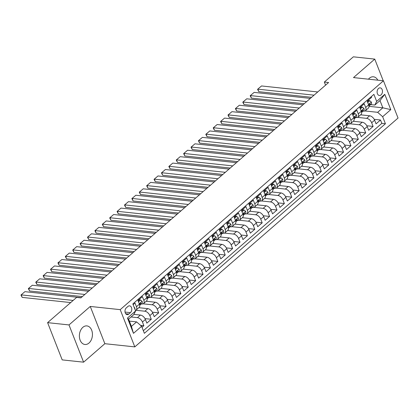 <?xml version="1.0" encoding="UTF-8"?>
<svg xmlns="http://www.w3.org/2000/svg" width="419" height="419" viewBox="0 0 419 419"><rect width="100%" height="100%" fill="white"/><g stroke="black" fill="none" stroke-linecap="round" stroke-linejoin="round"><path stroke-width="0.63" d="M377.807 80.186A9.344 6.5 96.1 0 0 373.434 76.797A9.344 6.5 96.1 0 0 369.364 78.238A9.344 6.5 96.1 0 0 368.442 79.186M82.831 327.344A9.344 6.5 96.1 0 0 79.469 337.473A9.344 6.5 96.1 0 0 84.921 344.486A9.344 6.5 96.1 0 0 88.99 343.046A9.344 6.5 96.1 0 0 92.353 332.916A9.344 6.5 96.1 0 0 86.901 325.903A9.344 6.5 96.1 0 0 82.831 327.344M378.525 88.446A3.834 2.666 96.1 0 0 377.142 92.604A3.834 2.666 96.1 0 0 379.378 95.48A3.834 2.666 96.1 0 0 381.049 94.888A3.834 2.666 96.1 0 0 382.432 90.734A3.834 2.666 96.1 0 0 380.195 87.859A3.834 2.666 96.1 0 0 378.525 88.446M134.813 346.89L398.05 118.038L383.453 80.788L120.216 309.646L134.813 346.89L104.855 343.695L90.258 306.446L68.999 324.929L83.596 362.173L104.855 343.695M83.596 362.173L62.201 359.89L47.604 322.646L68.999 324.929M371.334 96.59L371.627 97.344L367.191 101.204L368.631 104.876L365.672 107.447A4.792 2.755 49 0 1 365.394 110.7A4.792 2.755 49 0 1 363.828 111.108L363.226 111.045M365.672 107.447L364.231 103.776L359.795 107.631L361.236 111.307L358.276 113.879A4.792 2.755 49 0 1 357.999 117.126A4.792 2.755 49 0 1 356.433 117.54L355.831 117.472M358.276 113.879L356.836 110.202L352.4 114.062L353.84 117.734L350.886 120.305A4.792 2.755 49 0 1 350.603 123.558A4.792 2.755 49 0 1 349.037 123.966L348.435 123.904M350.886 120.305L349.446 116.629L345.01 120.489L346.445 124.16L343.491 126.732A4.792 2.755 49 0 1 343.208 129.984A4.792 2.755 49 0 1 341.642 130.393L341.04 130.33M343.491 126.732L342.051 123.06L337.614 126.915L339.055 130.592L336.096 133.163A4.792 2.755 49 0 1 335.818 136.416A4.792 2.755 49 0 1 334.252 136.824L333.65 136.762M336.096 133.163L334.655 129.487L330.219 133.347L331.659 137.018L328.7 139.59A4.792 2.755 49 0 1 328.423 142.842A4.792 2.755 49 0 1 326.857 143.251L326.254 143.188M328.7 139.59L327.26 135.918L322.824 139.773L324.264 143.45L321.305 146.022A4.792 2.755 49 0 1 321.027 149.269A4.792 2.755 49 0 1 319.461 149.683L318.859 149.614M321.305 146.022L319.865 142.345L315.428 146.205L316.869 149.876L313.915 152.448A4.792 2.755 49 0 1 313.632 155.7A4.792 2.755 49 0 1 312.066 156.109L311.464 156.046M313.915 152.448L312.474 148.776L308.038 152.631L309.473 156.308L306.519 158.874A4.792 2.755 49 0 1 306.237 162.127A4.792 2.755 49 0 1 304.671 162.541L304.068 162.472M306.519 158.874L305.079 155.203L300.643 159.058L302.083 162.734L299.124 165.306A4.792 2.755 49 0 1 298.847 168.558A4.792 2.755 49 0 1 297.281 168.967L296.678 168.904M299.124 165.306L297.684 161.629L293.248 165.489L294.688 169.161L291.729 171.732A4.792 2.755 49 0 1 291.451 174.985A4.792 2.755 49 0 1 289.885 175.393L289.283 175.331M291.729 171.732L290.288 168.061L285.852 171.916L287.293 175.592L284.333 178.164A4.792 2.755 49 0 1 284.056 181.411A4.792 2.755 49 0 1 282.49 181.825L281.887 181.757M284.333 178.164L282.893 174.487L278.457 178.347L279.897 182.019L276.943 184.59A4.792 2.755 49 0 1 276.66 187.843A4.792 2.755 49 0 1 275.094 188.251L274.492 188.189M276.943 184.59L275.503 180.919L271.067 184.774L272.502 188.45L269.548 191.017A4.792 2.755 49 0 1 269.265 194.269A4.792 2.755 49 0 1 267.699 194.683L267.097 194.615M269.548 191.017L268.108 187.345L263.671 191.2L265.112 194.877L262.153 197.449A4.792 2.755 49 0 1 261.875 200.701A4.792 2.755 49 0 1 260.309 201.11L259.707 201.047M262.153 197.449L260.712 193.772L256.276 197.632L257.716 201.303L254.757 203.875A4.792 2.755 49 0 1 254.48 207.127A4.792 2.755 49 0 1 252.914 207.536L252.311 207.473M254.757 203.875L253.317 200.203L248.881 204.058L250.321 207.735L247.362 210.307A4.792 2.755 49 0 1 247.084 213.554A4.792 2.755 49 0 1 245.518 213.968L244.916 213.9M247.362 210.307L245.922 206.63L241.485 210.49L242.926 214.161L239.972 216.733A4.792 2.755 49 0 1 239.689 219.985A4.792 2.755 49 0 1 238.123 220.394L237.521 220.331M239.972 216.733L238.531 213.062L234.095 216.916L235.53 220.593L232.576 223.165A4.792 2.755 49 0 1 232.294 226.412A4.792 2.755 49 0 1 230.728 226.826L230.125 226.758M232.576 223.165L231.136 219.488L226.7 223.343L228.14 227.019L225.181 229.591A4.792 2.755 49 0 1 224.903 232.844A4.792 2.755 49 0 1 223.337 233.252L222.735 233.189M225.181 229.591L223.741 225.914L219.305 229.774L220.745 233.446L217.786 236.017A4.792 2.755 49 0 1 217.508 239.27A4.792 2.755 49 0 1 215.942 239.678L215.34 239.616M217.786 236.017L216.345 232.346L211.909 236.201L213.35 239.878L210.39 242.449A4.792 2.755 49 0 1 210.113 245.696A4.792 2.755 49 0 1 208.547 246.11L207.944 246.042M210.39 242.449L208.95 238.772L204.514 242.632L205.954 246.304L203 248.876A4.792 2.755 49 0 1 202.717 252.128A4.792 2.755 49 0 1 201.151 252.537L200.549 252.474M203 248.876L201.56 245.204L197.124 249.059L198.559 252.736L195.605 255.307A4.792 2.755 49 0 1 195.322 258.554A4.792 2.755 49 0 1 193.756 258.968L193.154 258.9M195.605 255.307L194.165 251.63L189.728 255.485L191.169 259.162L188.21 261.734A4.792 2.755 49 0 1 187.927 264.986A4.792 2.755 49 0 1 186.366 265.395L185.764 265.332M188.21 261.734L186.769 258.057L182.333 261.917L183.773 265.588L180.814 268.16A4.792 2.755 49 0 1 180.537 271.412A4.792 2.755 49 0 1 178.971 271.821L178.368 271.758M180.814 268.16L179.374 264.489L174.938 268.343L176.378 272.02L173.419 274.592A4.792 2.755 49 0 1 173.141 277.839A4.792 2.755 49 0 1 171.575 278.253L170.973 278.19M173.419 274.592L171.979 270.915L167.542 274.775L168.983 278.446L166.029 281.018A4.792 2.755 49 0 1 165.746 284.271A4.792 2.755 49 0 1 164.18 284.679L163.578 284.616M166.029 281.018L164.588 277.347L160.152 281.201L161.587 284.878L158.633 287.45A4.792 2.755 49 0 1 158.351 290.697A4.792 2.755 49 0 1 156.785 291.111L156.182 291.043M158.633 287.45L157.193 283.773L152.757 287.628L154.197 291.305L151.238 293.876A4.792 2.755 49 0 1 150.955 297.129A4.792 2.755 49 0 1 149.394 297.537L148.792 297.474M151.238 293.876L149.798 290.199L145.362 294.059L146.802 297.731L143.843 300.303A4.792 2.755 49 0 1 143.565 303.555A4.792 2.755 49 0 1 141.999 303.964L141.397 303.901M143.843 300.303L142.402 296.631L137.966 300.486L139.407 304.163A4.792 2.755 49 0 1 139.129 307.41L136.17 309.981A4.792 2.755 49 0 1 135.368 310.364M142.02 327.333L143.885 325.71L140.554 325.354M133.891 314.376L140.402 315.072A4.792 2.755 49 0 1 145.403 319.461L146.844 323.138L151.28 319.278L144.995 318.608M138.815 307.682L147.797 308.641A4.792 2.755 -131 0 1 152.799 313.035L154.239 316.706L158.675 312.852L152.39 312.181M146.21 301.256L155.192 302.214A4.792 2.755 -131 0 1 160.194 306.608L161.634 310.28L166.071 306.425L159.786 305.755M153.605 294.824L162.582 295.788A4.792 2.755 -131 0 1 167.584 300.177L169.025 303.854L173.461 299.994L167.181 299.323M160.996 288.398L169.978 289.356A4.792 2.755 -131 0 1 174.98 293.75L176.42 297.422L180.856 293.567L174.571 292.897M168.391 281.971L177.373 282.93A4.792 2.755 -131 0 1 182.375 287.319L183.815 290.996L188.251 287.135L181.966 286.465M175.786 275.54L184.769 276.498A4.792 2.755 -131 0 1 189.77 280.892L191.211 284.564L195.647 280.709L189.362 280.039M183.182 269.113L192.164 270.072A4.792 2.755 -131 0 1 197.166 274.466L198.606 278.137L203.042 274.283L196.757 273.612M190.577 262.682L199.554 263.645A4.792 2.755 -131 0 1 204.556 268.034L205.996 271.711L210.432 267.851L204.153 267.181M197.967 256.255L206.949 257.214A4.792 2.755 -131 0 1 211.951 261.608L213.391 265.279L217.828 261.425L211.543 260.754M205.362 249.829L214.345 250.787A4.792 2.755 -131 0 1 219.347 255.176L220.787 258.853L225.223 254.993L218.938 254.323M212.758 243.397L221.74 244.356A4.792 2.755 -131 0 1 226.742 248.75L228.182 252.421L232.618 248.567L226.333 247.896M220.153 236.971L229.135 237.929A4.792 2.755 -131 0 1 234.137 242.318L235.578 245.995L240.014 242.14L233.729 241.47M227.548 230.539L236.526 231.498A4.792 2.755 -131 0 1 241.527 235.892L242.968 239.568L247.404 235.708L241.124 235.038M234.939 224.113L243.921 225.071A4.792 2.755 -131 0 1 248.923 229.465L250.363 233.137L254.799 229.282L248.514 228.612M242.334 217.686L251.316 218.645A4.792 2.755 -131 0 1 256.318 223.034L257.758 226.71L262.194 222.85L255.909 222.18M249.729 211.255L258.712 212.213A4.792 2.755 -131 0 1 263.713 216.607L265.154 220.279L269.59 216.424L263.305 215.754M257.125 204.828L266.107 205.787A4.792 2.755 -131 0 1 271.109 210.176L272.549 213.852L276.985 209.998L270.7 209.327M264.52 198.397L273.497 199.355A4.792 2.755 -131 0 1 278.499 203.749L279.939 207.426L284.375 203.566L278.096 202.896M271.91 191.97L280.892 192.929A4.792 2.755 -131 0 1 285.894 197.323L287.334 200.994L291.771 197.139L285.486 196.469M279.305 185.544L288.288 186.502A4.792 2.755 -131 0 1 293.29 190.891L294.73 194.568L299.166 190.708L292.881 190.037M286.701 179.112L295.683 180.07A4.792 2.755 -131 0 1 300.685 184.465L302.125 188.136L306.561 184.281L300.276 183.611M294.096 172.686L303.078 173.644A4.792 2.755 -131 0 1 308.08 178.033L309.521 181.71L313.957 177.855L307.672 177.179M301.491 166.254L310.469 167.212A4.792 2.755 -131 0 1 315.47 171.607L316.911 175.283L321.347 171.423L315.067 170.753M308.882 159.828L317.864 160.786A4.792 2.755 -131 0 1 322.866 165.18L324.306 168.852L328.742 164.997L322.457 164.327M316.277 153.401L325.259 154.36A4.792 2.755 -131 0 1 330.261 158.749L331.701 162.425L336.138 158.565L329.853 157.895M323.672 146.969L332.655 147.928A4.792 2.755 -131 0 1 337.656 152.322L339.097 155.994L343.533 152.139L337.248 151.469M331.068 140.543L340.05 141.502A4.792 2.755 -131 0 1 345.052 145.891L346.492 149.567L350.928 145.712L344.643 145.037M338.463 134.111L347.44 135.07A4.792 2.755 -131 0 1 352.442 139.464L353.882 143.141L358.318 139.281L352.039 138.61M345.853 127.685L354.835 128.643A4.792 2.755 -131 0 1 359.837 133.038L361.278 136.709L365.714 132.854L359.429 132.184M353.248 121.259L362.231 122.217A4.792 2.755 -131 0 1 367.233 126.606L368.673 130.283L373.109 126.423L366.824 125.752M47.604 322.646L76.625 297.411L80.904 297.867L328.611 82.512L324.332 82.056L325.553 85.172M128.79 314.067L130.414 312.653A3.713 2.582 96.1 0 0 131.755 308.625A3.713 2.582 96.1 0 0 129.586 305.839A3.713 2.582 96.1 0 0 127.968 306.409L126.344 307.824A3.713 2.582 96.1 0 0 125.003 311.851A3.713 2.582 96.1 0 0 127.172 314.638A3.713 2.582 96.1 0 0 128.79 314.067L125.71 313.737M374.816 105.064L376.66 101.403L373.9 94.359L132.844 303.927L135.609 310.971L133.761 314.638L128.586 319.137L131.425 326.385L136.604 321.881L141.606 326.275L144.366 333.32L385.422 123.752L382.657 116.707L377.655 112.313L382.835 107.814L379.991 100.565L374.816 105.064L370.621 104.619M376.66 101.403L384.794 94.333L390.791 109.631L382.657 116.707M141.606 326.275L133.472 333.346L127.476 318.047L135.609 310.971M357.585 117.388L366.667 118.357A4.792 2.755 49 0 1 371.669 122.751L373.109 126.423M360.644 114.827L369.626 115.785L366.667 118.357M350.19 123.815L359.272 124.789A4.792 2.755 49 0 1 364.273 129.178L365.714 132.854M342.794 130.246L351.876 131.215A4.792 2.755 49 0 1 356.878 135.609L358.318 139.281M335.404 136.673L344.486 137.642A4.792 2.755 49 0 1 349.488 142.036L350.928 145.712M328.009 143.104L337.091 144.073A4.792 2.755 49 0 1 342.093 148.462L343.533 152.139M320.614 149.531L329.695 150.5A4.792 2.755 49 0 1 334.697 154.894L336.138 158.565M313.218 155.962L322.3 156.931A4.792 2.755 49 0 1 327.302 161.32L328.742 164.997M305.823 162.389L314.905 163.358A4.792 2.755 49 0 1 319.906 167.752L321.347 171.423M298.433 168.815L307.515 169.784A4.792 2.755 49 0 1 312.516 174.178L313.957 177.855M291.037 175.247L300.119 176.216A4.792 2.755 49 0 1 305.121 180.605L306.561 184.281M283.642 181.673L292.724 182.642A4.792 2.755 49 0 1 297.726 187.036L299.166 190.708M276.247 188.105L285.329 189.074A4.792 2.755 49 0 1 290.33 193.463L291.771 197.139M268.851 194.531L277.933 195.5A4.792 2.755 49 0 1 282.935 199.894L284.375 203.566M261.461 200.958L270.543 201.927A4.792 2.755 49 0 1 275.545 206.321L276.985 209.998M254.066 207.389L263.148 208.358A4.792 2.755 49 0 1 268.15 212.747L269.59 216.424M246.671 213.816L255.752 214.785A4.792 2.755 49 0 1 260.754 219.179L262.194 222.85M239.275 220.247L248.357 221.216A4.792 2.755 49 0 1 253.359 225.605L254.799 229.282M231.88 226.674L240.962 227.643A4.792 2.755 49 0 1 245.963 232.037L247.404 235.708M224.49 233.1L233.572 234.069A4.792 2.755 49 0 1 238.573 238.463L240.014 242.14M217.094 239.532L226.176 240.501A4.792 2.755 49 0 1 231.178 244.89L232.618 248.567M209.699 245.958L218.781 246.927A4.792 2.755 49 0 1 223.783 251.321L225.223 254.993M202.304 252.39L211.386 253.359A4.792 2.755 49 0 1 216.387 257.748L217.828 261.425M194.908 258.816L203.99 259.785A4.792 2.755 49 0 1 208.992 264.18L210.432 267.851M187.518 265.243L196.6 266.212A4.792 2.755 49 0 1 201.602 270.606L203.042 274.283M180.123 271.674L189.205 272.643A4.792 2.755 49 0 1 194.207 277.032L195.647 280.709M172.728 278.101L181.809 279.07A4.792 2.755 49 0 1 186.811 283.464L188.251 287.135M165.332 284.532L174.414 285.501A4.792 2.755 49 0 1 179.416 289.89L180.856 293.567M157.937 290.959L167.019 291.928A4.792 2.755 49 0 1 172.02 296.322L173.461 299.994M150.547 297.385L159.629 298.354A4.792 2.755 49 0 1 164.63 302.748L166.071 306.425M143.151 303.817L152.233 304.786A4.792 2.755 49 0 1 157.235 309.175L158.675 312.852M135.756 310.243L144.838 311.212A4.792 2.755 49 0 1 149.84 315.607L151.28 319.278M131.084 316.963L137.442 317.644A4.792 2.755 49 0 1 142.444 322.033L143.885 325.71M143.34 330.706L381.824 123.369L380.504 119.996L374.219 119.326M369.626 115.785A4.792 2.755 -131 0 1 374.628 120.18L376.068 123.851L380.504 119.996M133.142 304.681L135.007 303.057L136.447 306.734A4.792 2.755 49 0 1 136.17 309.981M129.361 321.111L136.604 321.881M383.244 80.767L374.754 59.11L353.358 56.827L324.332 82.056M374.754 59.11L353.495 77.588L383.453 80.788M90.258 306.446L120.216 309.646M368.971 106.332L382.835 107.814L390.791 109.631M364.98 110.962L377.655 112.313M139.197 307.724L139.087 307.446M143.565 303.555L146.519 300.983A4.792 2.755 -131 0 0 146.802 297.731M146.592 301.298L146.482 301.02M150.955 297.129L153.914 294.557A4.792 2.755 -131 0 0 154.197 291.305M153.983 294.866L153.878 294.588M158.351 290.697L161.31 288.125A4.792 2.755 -131 0 0 161.587 284.878M161.378 288.44L161.268 288.162M165.746 284.271L168.705 281.699A4.792 2.755 -131 0 0 168.983 278.446M168.773 282.008L168.663 281.73M173.141 277.839L176.1 275.267A4.792 2.755 -131 0 0 176.378 272.02M176.169 275.582L176.059 275.304M180.537 271.412L183.491 268.841A4.792 2.755 -131 0 0 183.773 265.588M183.564 269.155L183.454 268.878M187.927 264.986L190.886 262.414A4.792 2.755 -131 0 0 191.169 259.162M190.954 262.723L190.849 262.446M195.322 258.554L198.281 255.983A4.792 2.755 -131 0 0 198.559 252.736M198.349 256.297L198.239 256.019M202.717 252.128L205.677 249.556A4.792 2.755 -131 0 0 205.954 246.304M205.745 249.865L205.635 249.588M210.113 245.696L213.072 243.125A4.792 2.755 -131 0 0 213.35 239.878M213.14 243.439L213.03 243.161M217.508 239.27L220.462 236.698A4.792 2.755 -131 0 0 220.745 233.446M220.535 237.013L220.425 236.735M224.903 232.844L227.857 230.272A4.792 2.755 -131 0 0 228.14 227.019M227.926 230.581L227.821 230.303M232.294 226.412L235.253 223.84A4.792 2.755 -131 0 0 235.53 220.593M235.321 224.155L235.211 223.877M239.689 219.985L242.648 217.414A4.792 2.755 -131 0 0 242.926 214.161M242.716 217.723L242.606 217.445M247.084 213.554L250.043 210.982A4.792 2.755 -131 0 0 250.321 207.735M250.112 211.296L250.002 211.019M254.48 207.127L257.434 204.556A4.792 2.755 -131 0 0 257.716 201.303M257.507 204.87L257.397 204.592M261.875 200.701L264.829 198.129A4.792 2.755 -131 0 0 265.112 194.877M264.897 198.438L264.792 198.161M269.265 194.269L272.224 191.698A4.792 2.755 -131 0 0 272.502 188.45M272.292 192.012L272.182 191.734M276.66 187.843L279.62 185.271A4.792 2.755 -131 0 0 279.897 182.019M279.688 185.58L279.578 185.303M284.056 181.411L287.015 178.84A4.792 2.755 -131 0 0 287.293 175.592M287.083 179.154L286.973 178.876M291.451 174.985L294.405 172.413A4.792 2.755 -131 0 0 294.688 169.161M294.478 172.728L294.368 172.45M298.847 168.558L301.8 165.987A4.792 2.755 -131 0 0 302.083 162.734M301.869 166.296L301.764 166.018M306.237 162.127L309.196 159.555A4.792 2.755 -131 0 0 309.473 156.308M309.264 159.869L309.154 159.592M313.632 155.7L316.591 153.129A4.792 2.755 -131 0 0 316.869 149.876M316.659 153.438L316.549 153.16M321.027 149.269L323.987 146.697A4.792 2.755 -131 0 0 324.264 143.45M324.055 147.011L323.945 146.734M328.423 142.842L331.377 140.271A4.792 2.755 -131 0 0 331.659 137.018M331.45 140.585L331.34 140.307M335.818 136.416L338.772 133.844A4.792 2.755 -131 0 0 339.055 130.592M338.84 134.153L338.735 133.876M343.208 129.984L346.167 127.413A4.792 2.755 -131 0 0 346.445 124.16M346.235 127.727L346.125 127.449M350.603 123.558L353.563 120.986A4.792 2.755 -131 0 0 353.84 117.734M353.631 121.295L353.521 121.018M357.999 117.126L360.958 114.555A4.792 2.755 -131 0 0 361.236 111.307M361.026 114.869L360.916 114.591M381.824 123.369L385.422 123.752M365.394 110.7L368.348 108.128A4.792 2.755 -131 0 0 368.631 104.876M128.586 319.137L127.476 318.047M131.425 326.385L133.472 333.346M384.794 94.333L379.991 100.565M73.157 300.428L21.212 294.882L22.197 297.401L70.685 302.576M134.153 307.268L134.724 307.776A3.174 1.828 49 0 1 134.902 309.17M81.134 297.668L24.91 291.666L20.95 295.039L24.91 291.666M22.197 297.401L20.95 295.039M84.832 294.452L28.607 288.455L29.592 290.969L82.36 296.605M138.485 301.806L140.59 299.978L142.114 301.35A3.174 1.828 49 0 1 141.91 303.45A3.174 1.828 49 0 1 141.784 303.55M88.529 291.242L32.305 285.239L28.345 288.607L32.305 285.239M140.59 299.978L139.475 299.857L138.165 300.999M139.894 305.074L140.375 304.77A3.174 1.828 -131 0 0 140.506 304.676A3.174 1.828 -131 0 0 140.904 303.314L140.622 302.995M140.203 303.241L140.904 303.314C140.444 302.811 140.145 303.068 140.014 304.084A3.174 1.828 49 0 1 139.721 305.346M29.592 290.969L28.345 288.607M92.227 288.026L36.003 282.024L36.987 284.543L89.755 290.173M145.88 295.379L147.98 293.551L149.51 294.918A3.174 1.828 49 0 1 149.305 297.024A3.174 1.828 49 0 1 149.174 297.118M95.925 284.81L39.7 278.813L35.741 282.181L39.7 278.813M147.98 293.551L146.87 293.431L145.561 294.567M147.289 298.647L147.771 298.344A3.174 1.828 -131 0 0 147.902 298.244A3.174 1.828 -131 0 0 148.295 296.888L148.017 296.568M147.598 296.809L148.295 296.888C147.839 296.38 147.54 296.642 147.409 297.658A3.174 1.828 49 0 1 147.116 298.915M36.987 284.543L35.741 282.181M99.617 281.599L43.393 275.597L44.383 278.111L97.15 283.747M153.275 288.953L155.376 287.12L156.905 288.492A3.174 1.828 49 0 1 156.701 290.597A3.174 1.828 49 0 1 156.57 290.692M103.315 278.384L47.09 272.381L43.131 275.749L47.09 272.381M155.376 287.12L154.265 287.005L152.956 288.141M154.684 292.216L155.166 291.912A3.174 1.828 -131 0 0 155.297 291.818A3.174 1.828 -131 0 0 155.69 290.456L155.412 290.137M154.993 290.383L155.69 290.456C155.229 289.953 154.936 290.21 154.805 291.231A3.174 1.828 49 0 1 154.511 292.488M44.383 278.111L43.131 275.749M107.013 275.168L50.788 269.166L51.778 271.685L104.546 277.315M160.666 282.521L162.771 280.693L164.3 282.066A3.174 1.828 49 0 1 164.096 284.166A3.174 1.828 49 0 1 163.965 284.265M110.71 271.957L54.486 265.955L50.526 269.323L54.486 265.955M162.771 280.693L161.661 280.573L160.351 281.715M162.08 285.789L162.562 285.486A3.174 1.828 -131 0 0 162.687 285.386A3.174 1.828 -131 0 0 163.085 284.03L162.808 283.71M162.389 283.956L163.085 284.03C162.624 283.527 162.331 283.783 162.2 284.8A3.174 1.828 49 0 1 161.907 286.057M51.778 271.685L50.526 269.323M114.408 268.741L58.183 262.739L59.168 265.258L111.936 270.889M168.061 276.095L170.166 274.267L171.696 275.634A3.174 1.828 49 0 1 171.491 277.739A3.174 1.828 49 0 1 171.361 277.834M118.106 265.526L61.881 259.523L57.922 262.891L61.881 259.523M170.166 274.267L169.051 274.146L167.747 275.283M169.475 279.358L169.952 279.054A3.174 1.828 -131 0 0 170.083 278.96A3.174 1.828 -131 0 0 170.481 277.598L170.203 277.278M169.779 277.525L170.481 277.598C170.02 277.095 169.726 277.352 169.59 278.373A3.174 1.828 49 0 1 169.297 279.63M59.168 265.258L57.922 262.891M121.803 262.31L65.579 256.313L66.563 258.827L119.331 264.462M175.456 269.663L177.562 267.835L179.086 269.208A3.174 1.828 49 0 1 178.882 271.308A3.174 1.828 49 0 1 178.756 271.407M125.501 259.099L69.276 253.097L65.317 256.465L69.276 253.097M177.562 267.835L176.446 267.715L175.137 268.857M176.865 272.931L177.347 272.628A3.174 1.828 -131 0 0 177.478 272.533A3.174 1.828 -131 0 0 177.876 271.172L177.593 270.852M177.174 271.098L177.876 271.172C177.415 270.669 177.117 270.925 176.986 271.941A3.174 1.828 49 0 1 176.692 273.198M66.563 258.827L65.317 256.465M129.199 255.883L72.974 249.881L73.959 252.4L126.727 258.031M182.852 263.237L184.952 261.409L186.481 262.776A3.174 1.828 49 0 1 186.277 264.881A3.174 1.828 49 0 1 186.146 264.976M132.896 252.667L76.672 246.671L72.712 250.038L76.672 246.671M184.952 261.409L183.841 261.288L182.532 262.425M184.26 266.5L184.742 266.201A3.174 1.828 -131 0 0 184.873 266.102A3.174 1.828 -131 0 0 185.266 264.745L184.989 264.426M184.57 264.667L185.266 264.745C184.81 264.237 184.512 264.494 184.381 265.515A3.174 1.828 49 0 1 184.088 266.772M73.959 252.4L72.712 250.038M136.589 249.457L80.364 243.455L81.354 245.969L134.122 251.604M190.247 256.81L192.347 254.977L193.877 256.349A3.174 1.828 49 0 1 193.672 258.455A3.174 1.828 49 0 1 193.541 258.549M140.286 246.241L84.062 240.239L80.102 243.607L84.062 240.239M192.347 254.977L191.237 254.862L189.927 255.999M191.656 260.073L192.138 259.77A3.174 1.828 -131 0 0 192.269 259.675A3.174 1.828 -131 0 0 192.661 258.314L192.384 257.994M191.965 258.24L192.661 258.314C192.201 257.811 191.907 258.067 191.776 259.083A3.174 1.828 49 0 1 191.483 260.346M81.354 245.969L80.102 243.607M143.984 243.025L87.76 237.023L88.749 239.542L141.517 245.173M197.637 250.379L199.743 248.551L201.272 249.923A3.174 1.828 49 0 1 201.068 252.023A3.174 1.828 49 0 1 200.937 252.123M147.682 239.815L91.457 233.812L87.498 237.18L91.457 233.812M199.743 248.551L198.632 248.43L197.323 249.567M199.051 253.647L199.533 253.343A3.174 1.828 -131 0 0 199.659 253.244A3.174 1.828 -131 0 0 200.057 251.887L199.779 251.568M199.36 251.814L200.057 251.887C199.596 251.384 199.303 251.641 199.172 252.657A3.174 1.828 49 0 1 198.878 253.914M88.749 239.542L87.498 237.18M151.379 236.599L95.155 230.597L96.14 233.116L148.907 238.746M205.032 243.952L207.138 242.124L208.667 243.491A3.174 1.828 49 0 1 208.463 245.597A3.174 1.828 49 0 1 208.332 245.691M155.077 233.383L98.853 227.381L94.893 230.749L98.853 227.381M207.138 242.124L206.022 242.004L204.718 243.14M206.447 247.215L206.923 246.911A3.174 1.828 -131 0 0 207.054 246.817A3.174 1.828 -131 0 0 207.452 245.455L207.175 245.136M206.75 245.382L207.452 245.455C206.991 244.953 206.698 245.209 206.562 246.231A3.174 1.828 49 0 1 206.268 247.488M96.14 233.116L94.893 230.749M158.775 230.167L102.55 224.17L103.535 226.684L156.303 232.32M212.428 237.521L214.533 235.693L216.057 237.065A3.174 1.828 49 0 1 215.853 239.165A3.174 1.828 49 0 1 215.727 239.265M162.472 226.957L106.248 220.954L102.288 224.322L106.248 220.954M214.533 235.693L213.418 235.572L212.108 236.714M213.837 240.789L214.319 240.485A3.174 1.828 -131 0 0 214.449 240.391A3.174 1.828 -131 0 0 214.847 239.029L214.565 238.71M214.146 238.956L214.847 239.029C214.387 238.526 214.088 238.783 213.957 239.799A3.174 1.828 49 0 1 213.664 241.056M103.535 226.684L102.288 224.322M166.17 223.741L109.946 217.739L110.93 220.258L163.698 225.888M219.823 231.094L221.923 229.266L223.453 230.633A3.174 1.828 49 0 1 223.248 232.739A3.174 1.828 49 0 1 223.118 232.833M169.868 220.525L113.643 214.528L109.684 217.896L113.643 214.528M221.923 229.266L220.813 229.146L219.504 230.282M221.232 234.357L221.714 234.059A3.174 1.828 -131 0 0 221.845 233.959A3.174 1.828 -131 0 0 222.238 232.603L221.96 232.283M221.541 232.524L222.238 232.603C221.782 232.095 221.483 232.351 221.352 233.373A3.174 1.828 49 0 1 221.059 234.63M110.93 220.258L109.684 217.896M173.56 217.314L117.336 211.312L118.326 213.826L171.093 219.462M227.218 224.668L229.319 222.835L230.848 224.207A3.174 1.828 49 0 1 230.644 226.312A3.174 1.828 49 0 1 230.513 226.407M177.258 214.099L121.033 208.096L117.074 211.464L121.033 208.096M229.319 222.835L228.208 222.719L226.899 223.856M228.627 227.931L229.109 227.627A3.174 1.828 -131 0 0 229.24 227.533A3.174 1.828 -131 0 0 229.633 226.171L229.355 225.851M228.936 226.098L229.633 226.171C229.172 225.668 228.879 225.925 228.748 226.941A3.174 1.828 49 0 1 228.455 228.203M118.326 213.826L117.074 211.464M180.956 210.883L124.731 204.881L125.721 207.4L178.489 213.03M234.609 218.236L236.714 216.408L238.243 217.78A3.174 1.828 49 0 1 238.039 219.881A3.174 1.828 49 0 1 237.908 219.98M184.653 207.672L128.429 201.67L124.469 205.038L128.429 201.67M236.714 216.408L235.604 216.288L234.294 217.424M236.023 221.504L236.505 221.201A3.174 1.828 -131 0 0 236.63 221.101A3.174 1.828 -131 0 0 237.028 219.745L236.751 219.425M236.332 219.671L237.028 219.745C236.567 219.242 236.274 219.498 236.143 220.514A3.174 1.828 49 0 1 235.85 221.771M125.721 207.4L124.469 205.038M188.351 204.456L132.126 198.454L133.111 200.973L185.879 206.604M242.004 211.81L244.109 209.977L245.639 211.349A3.174 1.828 49 0 1 245.434 213.454A3.174 1.828 49 0 1 245.304 213.549M192.049 201.24L135.824 195.238L131.865 198.606L135.824 195.238M244.109 209.977L242.994 209.861L241.69 210.998M243.418 215.073L243.895 214.769A3.174 1.828 -131 0 0 244.026 214.675A3.174 1.828 -131 0 0 244.424 213.313L244.146 212.993M243.722 213.24L244.424 213.313C243.963 212.81 243.669 213.067 243.533 214.088A3.174 1.828 49 0 1 243.24 215.345M133.111 200.973L131.865 198.606M195.746 198.025L139.522 192.028L140.506 194.542L193.274 200.172M249.399 205.378L251.505 203.55L253.029 204.922A3.174 1.828 49 0 1 252.825 207.023A3.174 1.828 49 0 1 252.699 207.122M199.444 194.814L143.219 188.812L139.26 192.18L143.219 188.812M251.505 203.55L250.389 203.43L249.08 204.572M250.808 208.646L251.29 208.343A3.174 1.828 -131 0 0 251.421 208.248A3.174 1.828 -131 0 0 251.819 206.886L251.536 206.567M251.117 206.813L251.819 206.886C251.358 206.384 251.06 206.64 250.929 207.656A3.174 1.828 49 0 1 250.635 208.913M140.506 194.542L139.26 192.18M203.142 191.598L146.917 185.596L147.902 188.115L200.67 193.746M256.795 198.952L258.895 197.124L260.424 198.491A3.174 1.828 49 0 1 260.22 200.596A3.174 1.828 49 0 1 260.089 200.691M206.839 188.382L150.615 182.385L146.655 185.753L150.615 182.385M258.895 197.124L257.785 197.003L256.475 198.14M258.204 202.215L258.685 201.916A3.174 1.828 -131 0 0 258.816 201.817A3.174 1.828 -131 0 0 259.209 200.46L258.932 200.141M258.513 200.382L259.209 200.46C258.753 199.952 258.455 200.209 258.324 201.23A3.174 1.828 49 0 1 258.031 202.487M147.902 188.115L146.655 185.753M210.532 185.172L154.307 179.17L155.297 181.684L208.065 187.319M264.19 192.525L266.29 190.692L267.82 192.064A3.174 1.828 49 0 1 267.615 194.17A3.174 1.828 49 0 1 267.484 194.264M214.229 181.956L158.005 175.954L154.045 179.322L158.005 175.954M266.29 190.692L265.18 190.577L263.87 191.713M265.599 195.788L266.081 195.484A3.174 1.828 -131 0 0 266.212 195.39A3.174 1.828 -131 0 0 266.604 194.028L266.327 193.709M265.908 193.955L266.604 194.028C266.144 193.526 265.85 193.782 265.719 194.798A3.174 1.828 49 0 1 265.426 196.061M155.297 181.684L154.045 179.322M217.927 178.74L161.703 172.738L162.692 175.257L215.46 180.888M271.58 186.094L273.686 184.266L275.215 185.638A3.174 1.828 49 0 1 275.011 187.738A3.174 1.828 49 0 1 274.88 187.838M221.625 175.53L165.4 169.527L161.441 172.895L165.4 169.527M273.686 184.266L272.575 184.145L271.266 185.282M272.994 189.362L273.476 189.058A3.174 1.828 -131 0 0 273.602 188.959A3.174 1.828 -131 0 0 274 187.602L273.722 187.283M273.303 187.529L274 187.602C273.539 187.099 273.246 187.356 273.115 188.372A3.174 1.828 49 0 1 272.821 189.629M162.692 175.257L161.441 172.895M225.322 172.314L169.098 166.312L170.083 168.831L222.85 174.461M278.975 179.667L281.081 177.834L282.61 179.206A3.174 1.828 49 0 1 282.406 181.312A3.174 1.828 49 0 1 282.275 181.406M229.02 169.098L172.796 163.096L168.836 166.463L172.796 163.096M281.081 177.834L279.965 177.719L278.661 178.855M280.39 182.93L280.866 182.626A3.174 1.828 -131 0 0 280.997 182.532A3.174 1.828 -131 0 0 281.395 181.17L281.118 180.851M280.693 181.097L281.395 181.17C280.934 180.668 280.641 180.924 280.505 181.946A3.174 1.828 49 0 1 280.211 183.203M170.083 168.831L168.836 166.463M232.718 165.882L176.493 159.885L177.478 162.399L230.246 168.029M286.371 173.236L288.476 171.408L290 172.78A3.174 1.828 49 0 1 289.796 174.88A3.174 1.828 49 0 1 289.67 174.98M236.416 162.672L180.191 156.669L176.231 160.037L180.191 156.669M288.476 171.408L287.361 171.287L286.051 172.429M287.78 176.504L288.262 176.2A3.174 1.828 -131 0 0 288.392 176.106A3.174 1.828 -131 0 0 288.791 174.744L288.508 174.424M288.089 174.671L288.791 174.744C288.33 174.241 288.031 174.498 287.9 175.514A3.174 1.828 49 0 1 287.607 176.771M177.478 162.399L176.231 160.037M240.113 159.456L183.889 153.454L184.873 155.973L237.641 161.603M293.766 166.809L295.866 164.981L297.396 166.348A3.174 1.828 49 0 1 297.191 168.454A3.174 1.828 49 0 1 297.061 168.548M243.811 156.24L187.586 150.238L183.627 153.611L187.586 150.238M295.866 164.981L294.756 164.861L293.447 165.997M295.175 170.072L295.657 169.774A3.174 1.828 -131 0 0 295.788 169.674A3.174 1.828 -131 0 0 296.181 168.318L295.903 167.998M295.484 168.239L296.181 168.318C295.725 167.81 295.426 168.066 295.295 169.087A3.174 1.828 49 0 1 295.002 170.344M184.873 155.973L183.627 153.611M247.503 153.029L191.279 147.027L192.269 149.541L245.036 155.177M301.161 160.383L303.262 158.55L304.791 159.922A3.174 1.828 49 0 1 304.587 162.027A3.174 1.828 49 0 1 304.456 162.122M251.201 149.813L194.976 143.811L191.017 147.179L194.976 143.811M303.262 158.55L302.151 158.434L300.842 159.571M302.57 163.646L303.052 163.342A3.174 1.828 -131 0 0 303.183 163.248A3.174 1.828 -131 0 0 303.576 161.886L303.298 161.566M302.879 161.813L303.576 161.886C303.115 161.383 302.822 161.64 302.691 162.656A3.174 1.828 49 0 1 302.398 163.918M192.269 149.541L191.017 147.179M254.899 146.598L198.674 140.595L199.664 143.115L252.432 148.745M308.552 153.951L310.657 152.123L312.186 153.495A3.174 1.828 49 0 1 311.982 155.596A3.174 1.828 49 0 1 311.851 155.695M258.596 143.382L202.372 137.385L198.412 140.753L202.372 137.385M310.657 152.123L309.547 152.003L308.237 153.139M309.966 157.219L310.448 156.916A3.174 1.828 -131 0 0 310.573 156.816A3.174 1.828 -131 0 0 310.971 155.459L310.694 155.14M310.275 155.386L310.971 155.459C310.51 154.957 310.217 155.213 310.086 156.229A3.174 1.828 49 0 1 309.793 157.486M199.664 143.115L198.412 140.753M262.294 140.171L206.069 134.169L207.054 136.688L259.822 142.319M315.947 147.525L318.052 145.692L319.582 147.064A3.174 1.828 49 0 1 319.378 149.169A3.174 1.828 49 0 1 319.247 149.264M265.992 136.955L209.767 130.953L205.808 134.321L209.767 130.953M318.052 145.692L316.937 145.576L315.633 146.713M317.361 150.788L317.838 150.484A3.174 1.828 -131 0 0 317.969 150.39A3.174 1.828 -131 0 0 318.367 149.028L318.089 148.708M317.665 148.954L318.367 149.028C317.906 148.525 317.612 148.782 317.476 149.803A3.174 1.828 49 0 1 317.183 151.06M207.054 136.688L205.808 134.321M269.689 133.74L213.465 127.743L214.449 130.257L267.217 135.887M323.342 141.093L325.448 139.265L326.972 140.637A3.174 1.828 49 0 1 326.768 142.738A3.174 1.828 49 0 1 326.642 142.837M273.387 130.529L217.162 124.527L213.203 127.895L217.162 124.527M325.448 139.265L324.332 139.145L323.023 140.286M324.751 144.361L325.233 144.057A3.174 1.828 -131 0 0 325.364 143.963A3.174 1.828 -131 0 0 325.762 142.601L325.479 142.282M325.06 142.528L325.762 142.601C325.301 142.099 325.003 142.355 324.872 143.371A3.174 1.828 49 0 1 324.578 144.628M214.449 130.257L213.203 127.895M277.085 127.313L220.86 121.311L221.845 123.83L274.613 129.461M330.738 134.667L332.838 132.839L334.367 134.206A3.174 1.828 49 0 1 334.163 136.311A3.174 1.828 49 0 1 334.032 136.405M280.782 124.097L224.558 118.095L220.598 121.468L224.558 118.095M332.838 132.839L331.728 132.718L330.418 133.855M332.147 137.93L332.628 137.631A3.174 1.828 -131 0 0 332.759 137.532A3.174 1.828 -131 0 0 333.152 136.175L332.875 135.856M332.456 136.096L333.152 136.175C332.696 135.667 332.398 135.924 332.267 136.945A3.174 1.828 49 0 1 331.974 138.202M221.845 123.83L220.598 121.468M284.475 120.887L228.25 114.885L229.24 117.399L282.008 123.034M338.133 128.235L340.233 126.407L341.763 127.779A3.174 1.828 49 0 1 341.558 129.88A3.174 1.828 49 0 1 341.427 129.979M288.172 117.671L231.948 111.669L227.988 115.036L231.948 111.669M340.233 126.407L339.123 126.292L337.814 127.428M339.542 131.503L340.024 131.199A3.174 1.828 -131 0 0 340.155 131.105A3.174 1.828 -131 0 0 340.547 129.743L340.27 129.424M339.851 129.67L340.547 129.743C340.087 129.241 339.793 129.497 339.662 130.513A3.174 1.828 49 0 1 339.369 131.776M229.24 117.399L227.988 115.036M291.87 114.455L235.646 108.453L236.635 110.972L289.403 116.602M345.523 121.809L347.629 119.981L349.158 121.353A3.174 1.828 49 0 1 348.954 123.453A3.174 1.828 49 0 1 348.823 123.553M295.568 111.239L239.343 105.242L235.384 108.61L239.343 105.242M347.629 119.981L346.518 119.86L345.209 120.997M346.937 125.077L347.419 124.773A3.174 1.828 -131 0 0 347.545 124.673A3.174 1.828 -131 0 0 347.943 123.317L347.665 122.997M347.246 123.238L347.943 123.317C347.482 122.814 347.189 123.071 347.058 124.087A3.174 1.828 49 0 1 346.764 125.344M236.635 110.972L235.384 108.61M299.266 108.029L243.041 102.027L244.026 104.541L296.793 110.176M352.918 115.382L355.024 113.549L356.553 114.921A3.174 1.828 49 0 1 356.349 117.027A3.174 1.828 49 0 1 356.218 117.121M302.963 104.813L246.739 98.811L242.779 102.178L246.739 98.811M355.024 113.549L353.908 113.434L352.604 114.57M354.333 118.645L354.809 118.341A3.174 1.828 -131 0 0 354.94 118.247A3.174 1.828 -131 0 0 355.338 116.885L355.061 116.566M354.636 116.812L355.338 116.885C354.877 116.382 354.584 116.639 354.448 117.66A3.174 1.828 49 0 1 354.155 118.917M244.026 104.541L242.779 102.178M306.661 101.597L250.436 95.6L251.421 98.114L304.189 103.744M360.314 108.95L362.419 107.123L363.943 108.495A3.174 1.828 49 0 1 363.739 110.595A3.174 1.828 49 0 1 363.613 110.695M310.359 98.386L254.134 92.384L250.174 95.752L254.134 92.384M362.419 107.123L361.304 107.002L359.994 108.144M361.723 112.219L362.205 111.915A3.174 1.828 -131 0 0 362.335 111.815A3.174 1.828 -131 0 0 362.734 110.459L362.451 110.139M362.032 110.386L362.734 110.459C362.273 109.956 361.974 110.213 361.843 111.229A3.174 1.828 49 0 1 361.55 112.486M251.421 98.114L250.174 95.752M314.056 95.171L257.832 89.168L258.816 91.688L311.584 97.318M367.709 102.524L369.809 100.696L371.339 102.063A3.174 1.828 49 0 1 371.134 104.169A3.174 1.828 49 0 1 371.004 104.263M317.754 91.955L261.529 85.953L257.57 89.326L261.529 85.953M369.809 100.696L368.699 100.576L367.39 101.712M369.118 105.787L369.6 105.488A3.174 1.828 -131 0 0 369.731 105.389A3.174 1.828 -131 0 0 370.124 104.032L369.846 103.713M369.427 103.954L370.124 104.032C369.668 103.524 369.369 103.781 369.239 104.802A3.174 1.828 49 0 1 368.945 106.059M258.816 91.688L257.57 89.326M362.231 122.217L359.272 124.789M354.835 128.643L351.876 131.215M347.44 135.07L344.486 137.642M340.05 141.502L337.091 144.073M332.655 147.928L329.695 150.5M325.259 154.36L322.3 156.931M317.864 160.786L314.905 163.358M310.469 167.212L307.515 169.784M303.078 173.644L300.119 176.216M295.683 180.07L292.724 182.642M288.288 186.502L285.329 189.074M280.892 192.929L277.933 195.5M273.497 199.355L270.543 201.927M266.107 205.787L263.148 208.358M258.712 212.213L255.752 214.785M251.316 218.645L248.357 221.216M243.921 225.071L240.962 227.643M236.526 231.498L233.572 234.069M229.135 237.929L226.176 240.501M221.74 244.356L218.781 246.927M214.345 250.787L211.386 253.359M206.949 257.214L203.99 259.785M199.554 263.645L196.6 266.212M192.164 270.072L189.205 272.643M184.769 276.498L181.809 279.07M177.373 282.93L174.414 285.501M169.978 289.356L167.019 291.928M162.582 295.788L159.629 298.354M155.192 302.214L152.233 304.786M147.797 308.641L144.838 311.212M140.402 315.072L137.442 317.644M145.403 319.461L142.444 322.033M374.628 120.18L371.669 122.751M367.233 126.606L364.273 129.178M359.837 133.038L356.878 135.609M352.442 139.464L349.488 142.036M345.052 145.891L342.093 148.462M337.656 152.322L334.697 154.894M330.261 158.749L327.302 161.32M322.866 165.18L319.906 167.752M315.47 171.607L312.516 174.178M308.08 178.033L305.121 180.605M300.685 184.465L297.726 187.036M293.29 190.891L290.33 193.463M285.894 197.323L282.935 199.894M278.499 203.749L275.545 206.321M271.109 210.176L268.15 212.747M263.713 216.607L260.754 219.179M256.318 223.034L253.359 225.605M248.923 229.465L245.963 232.037M241.527 235.892L238.573 238.463M234.137 242.318L231.178 244.89M226.742 248.75L223.783 251.321M219.347 255.176L216.387 257.748M211.951 261.608L208.992 264.18M204.556 268.034L201.602 270.606M197.166 274.466L194.207 277.032M189.77 280.892L186.811 283.464M182.375 287.319L179.416 289.89M174.98 293.75L172.02 296.322M167.584 300.177L164.63 302.748M160.194 306.608L157.235 309.175M152.799 313.035L149.84 315.607M139.407 304.163L136.447 306.734M125.04 312.076L130.414 312.653M142.078 301.313L139.255 303.77M149.473 294.887L146.65 297.343M156.868 288.455L154.04 290.912M164.264 282.029L161.435 284.485M171.654 275.602L168.831 278.059M179.049 269.171L176.226 271.627M186.445 262.744L183.622 265.201M193.84 256.313L191.012 258.769M201.235 249.886L198.407 252.343M208.625 243.46L205.802 245.916M216.021 237.028L213.198 239.485M223.416 230.602L220.593 233.058M230.811 224.17L227.983 226.627M238.207 217.744L235.378 220.2M245.597 211.317L242.774 213.774M252.992 204.886L250.169 207.342M260.388 198.459L257.565 200.916M267.783 192.028L264.955 194.484M275.178 185.601L272.35 188.058M282.568 179.175L279.745 181.631M289.964 172.743L287.141 175.2M297.359 166.317L294.536 168.773M304.754 159.885L301.926 162.342M312.15 153.459L309.322 155.915M319.54 147.032L316.717 149.489M326.935 140.601L324.112 143.057M334.331 134.174L331.508 136.631M341.726 127.743L338.898 130.199M349.121 121.316L346.293 123.773M356.511 114.89L353.688 117.341M363.907 108.458L361.084 110.915M371.302 102.032L368.479 104.488M140.506 304.676L141.91 303.45M147.902 298.244L149.305 297.024M155.297 291.818L156.701 290.597M162.687 285.386L164.096 284.166M170.083 278.96L171.491 277.739M177.478 272.533L178.882 271.308M184.873 266.102L186.277 264.881M192.269 259.675L193.672 258.455M199.659 253.244L201.068 252.023M207.054 246.817L208.463 245.597M214.449 240.391L215.853 239.165M221.845 233.959L223.248 232.739M229.24 227.533L230.644 226.312M236.63 221.101L238.039 219.881M244.026 214.675L245.434 213.454M251.421 208.248L252.825 207.023M258.816 201.817L260.22 200.596M266.212 195.39L267.615 194.17M273.602 188.959L275.011 187.738M280.997 182.532L282.406 181.312M288.392 176.106L289.796 174.88M295.788 169.674L297.191 168.454M303.183 163.248L304.587 162.027M310.573 156.816L311.982 155.596M317.969 150.39L319.378 149.169M325.364 143.963L326.768 142.738M332.759 137.532L334.163 136.311M340.155 131.105L341.558 129.88M347.545 124.673L348.954 123.453M354.94 118.247L356.349 117.027M362.335 111.815L363.739 110.595M369.731 105.389L371.134 104.169"/></g></svg>
